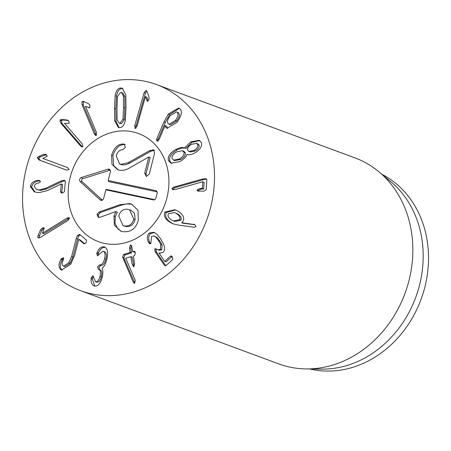 <?xml version="1.0" encoding="UTF-8"?>
<svg xmlns="http://www.w3.org/2000/svg" width="451" height="451" viewBox="0 0 451 451"><rect width="100%" height="100%" fill="white"/><g stroke="black" fill="none" stroke-linecap="round" stroke-linejoin="round"><path stroke-width="0.68" d="M30.307 186.466C31.215 182.897 33.729 180.885 37.856 180.428L39.575 180.513L40.443 181.719L38.668 182.976C36.001 183.365 34.513 184.515 34.208 186.421L36.475 189.465L39.226 189.899L45.241 188.45L60.784 181.099L63.664 180.299L64.516 180.434L65.389 181.618L64.408 191.782L62.334 193.079L61.342 192.915L60.513 191.754L61.263 183.98L47.451 190.564L38.989 192.667L34.361 191.9L30.307 186.466L31.638 186.956L35.048 192.126M65.085 180.795L62.114 181.59L46.577 188.946L40.556 190.395L36.475 189.465M40.139 180.857L39.192 180.919C35.065 181.375 32.545 183.388 31.638 186.956M37.856 180.428L39.192 180.919M61.263 183.98L62.599 184.476L61.849 192.244L62.114 193.067M42.806 158.425L67.526 167.558L69.127 169.604L66.579 170.123L38.961 159.919L37.253 157.709L38.966 156.356L43.905 154.332L45.861 154.287L47.242 156.176L42.806 158.425M46.56 154.637L40.297 156.847L38.589 158.2L40.297 160.415L66.607 170.134M38.966 156.356L40.297 156.847M64.504 123.343L82.291 143.948L82.888 146.665L81.727 146.879L80.498 145.921L60.626 122.903L60 119.983L61.99 119.526L67.007 120L68.71 120.902L69.178 123.354L64.504 123.343M68.259 120.485L63.32 120.022L61.33 120.473L61.962 123.399L82.375 146.958M61.99 119.526L63.32 120.022M85.436 106.261L96.48 132.498L96.317 135.373L95.589 135.447L94.298 133.846L81.964 104.531L82.15 101.441L83.576 101.419L88.638 103.792L89.974 105.252L89.76 107.828L85.436 106.261M85.498 106.222L89.461 107.913M84.343 101.768L83.486 101.932L83.3 105.027L96.243 135.413M175.326 120.518L176.662 121.009C179.385 117.271 180.028 114.531 178.59 112.795L176.521 111.848L170.224 115.676C167.501 119.38 166.87 122.097 168.341 123.833L169.063 124.279L175.326 120.518C178.049 116.781 178.697 114.041 177.26 112.299L178.59 112.795M177.26 112.299L176.521 111.848M169.063 124.279L170.399 124.775L176.662 121.009M168.42 114.013L178.681 108.014L179.955 108.809C182.497 111.498 181.505 116.02 176.972 122.384L167.033 128.276L165.957 127.622L164.97 125.603L159.524 138.637L158.797 139.9L156.655 140.836L156.706 138.987L163.984 121.855L168.42 114.013L169.756 114.503L165.32 122.345L158.042 139.483L157.991 141.332M165.083 125.558L166.419 126.054L167.727 128.445M165.957 127.622L167.293 128.112M179.323 108.33L169.756 114.503M156.706 138.987L158.042 139.483M156.903 140.994L157.196 141.039M193.845 150.51L195.182 151.006C198.237 149.196 199.551 147.223 199.128 145.092L197.865 143.858L196.535 143.367L191.602 144.286C188.524 146.068 187.193 148.029 187.61 150.183L188.913 151.474L193.845 150.51C196.901 148.706 198.22 146.733 197.792 144.596L199.128 145.092M197.792 144.596L196.535 143.367M188.913 151.474L190.249 151.97L195.182 151.006M185.288 152.68L183.822 151.22L182.486 150.724L176.792 151.846C173.139 153.994 171.589 156.266 172.13 158.667L173.59 160.116L179.357 158.972L180.693 159.462C184.301 157.343 185.835 155.076 185.288 152.68L183.957 152.184L182.486 150.724M173.59 160.116L174.926 160.612L180.693 159.462M179.357 158.972C182.965 156.847 184.498 154.586 183.957 152.184M168.477 160.669C167.479 156.728 169.892 153.007 175.727 149.518C179.611 147.562 182.57 147.043 184.617 147.956L190.621 141.873L199.173 140.295L201.445 142.595C202.217 146.513 199.945 149.991 194.64 153.024C191.309 154.682 188.783 155.15 187.064 154.428L186.973 154.479C186.139 156.931 183.833 159.282 180.062 161.537L171.03 163.239L168.477 160.669L169.813 161.165L171.735 163.448M190.621 141.873L191.957 142.364L185.953 148.447C183.907 147.533 180.941 148.058 177.063 150.008C171.228 153.503 168.809 157.219 169.813 161.165M199.782 140.577L191.957 142.364M184.713 147.905L186.043 148.396M184.386 147.86L185.953 148.447M175.727 149.518L177.063 150.008M171.944 188.569L173.449 187.216L202.149 179.126L205.994 178.743L206.857 179.977L206.237 189.724L204.196 191.1L197.848 191.1L197.031 190.034L199.331 188.693L202.386 188.4L202.809 181.753L174.779 189.629L172.789 189.629L171.944 188.569L173.274 189.065L173.562 189.77M202.809 181.753L204.145 182.243L203.722 188.896L200.661 189.183L198.361 190.531L198.632 191.258M206.541 179.086L203.486 179.622L174.785 187.706L173.274 189.065M173.449 187.216L174.785 187.706M69.589 218.036L43.781 233.719L42.445 233.223L67.024 218.098L69.121 217.557L69.572 217.996L68 220.426L40.545 237.327L38.296 237.908L37.805 237.429L38.2 235.185L40.579 229.852L42.016 228.195L43.832 227.744L44.294 228.178L42.445 233.223M44.316 228.245L43.352 228.685L41.909 230.348L39.536 235.681L39.147 237.936M38.2 235.185L39.536 235.681M60.462 269.461C58.421 266.902 58.568 263.587 60.908 259.511L61.353 258.761L63.535 257.718L63.315 259.979C61.872 262.657 61.753 264.596 62.96 265.797L63.54 266.135L68.778 262.786L71.613 256.467L76.27 238.421L77.549 235.343L79.641 234.368L86.502 240.163L86.107 242.723L83.954 243.788L78.711 239.357L74.601 255.418L70.666 264.331L61.488 270.042L60.462 269.461L62.176 270.217M80.115 234.768L78.886 235.834L77.606 238.912L72.949 256.957L70.114 263.277L64.876 266.626L63.54 266.135M63.766 258.203L62.244 260.007C59.904 264.077 59.752 267.392 61.793 269.957M60.908 259.511L62.244 260.007M78.711 239.357L80.041 239.847L84.833 243.895M97.168 252.442C98.803 248.529 101.086 246.663 104.023 246.855C107.434 247.96 108.415 252.041 106.972 259.099C105.433 264.314 103.792 267.33 102.05 268.136L102.022 268.249C103.003 269.98 103.11 272.878 102.332 276.942C100.686 283.279 98.115 286.334 94.631 286.103C91.976 285.167 90.814 282.721 91.153 278.769L91.305 277.562L92.883 275.708L95.573 281.734C97.557 281.909 99.04 280.088 100.015 276.266C100.855 272.122 100.325 269.799 98.425 269.292L97.63 266.868L99.491 264.951C101.74 265.149 103.448 263.034 104.609 258.609C105.568 254.347 105.027 251.878 102.986 251.207L97.41 255.802L96.796 253.445L97.14 252.436L98.504 252.932L98.104 255.537M97.14 252.436L98.47 252.926M96.796 253.445L98.132 253.941M104.609 258.609L105.946 259.099C104.784 263.531 103.076 265.645 100.827 265.442L98.961 267.358L99.598 269.754M104.649 251.793L102.986 251.207M104.322 251.697C106.363 252.374 106.904 254.838 105.946 259.099M99.491 264.951L100.827 265.442M100.015 276.266L101.351 276.762C100.376 280.578 98.893 282.405 96.903 282.225L95.257 281.644M101.351 276.762C102.191 272.618 101.661 270.29 99.761 269.788L98.425 269.292M95.573 281.734L96.903 282.225M91.305 277.562L92.635 278.053L92.483 279.259L94.772 286.12M93.481 276.446L92.635 278.053M91.153 278.769L92.483 279.259M94.631 286.103L94.09 285.94M104.531 247.007L105.004 247.221M105.354 247.351C102.422 247.159 100.139 249.02 98.504 252.932M123.529 254.511L130.13 252.453L129.555 247.802L130.345 245.023L131.912 247.063L132.6 251.342L132.814 251.619L133.958 251.258L135.435 252.988L134.635 255.469L133.378 256.196L134.618 263.931L133.823 266.704L132.261 264.664L130.807 256.658L125.739 258.237L134.979 279.671L135.283 280.708L134.522 283.251L133.158 282.016L122.644 257.126L123.529 254.511L124.859 255.007L123.974 257.622L124.837 260.221L134.798 283.098M123.506 259.731L124.837 260.221M134.522 283.251L134.116 283.239M132.143 257.155L134.048 266.597M133.823 266.704L133.333 266.699M134.46 251.28L134.9 251.607M135.052 251.827L134.144 252.109L132.6 251.342M130.345 245.023L130.829 245.028M131.681 245.519L130.891 248.292L131.466 252.943L124.859 255.007M148.368 242.012C146.789 238.387 147.077 235.405 149.242 233.066L153.876 232.242L156.987 234.328L160.556 238.793L163.6 244.098C165.134 247.808 164.919 250.581 162.958 252.419L159.53 253.174L158.944 252.966L164.525 261.157L164.835 261.287L170.472 256.174L171.425 255.976L172.553 256.974L172.733 259.494L166.013 265.594L165.134 265.763L164.074 264.805L155.054 251.568L154.727 248.907L155.894 248.772L157.833 249.747L160.449 249.318L160.781 244.465L158.549 240.614L155.82 237.119L154.09 235.952L151.502 236.386L150.865 243.619L149.85 243.782L148.368 242.012L149.698 242.508L150.516 243.811M154.09 235.952L157.151 237.615L159.885 241.105L162.112 244.955L161.785 249.815L159.169 250.243L157.833 249.747M160.781 244.465L162.112 244.955M156.66 249.155L156.063 249.397L156.39 252.064L165.771 265.757M172.135 256.461L166.171 261.777L164.525 261.157M158.994 252.915L160.111 253.327M149.242 233.066L150.572 233.556C148.413 235.901 148.12 238.883 149.698 242.508M154.546 232.536L150.572 233.556M179.616 219.66L180.952 220.156C181.838 217.765 180.53 215.584 177.04 213.611L174.374 212.534L168.308 213.813C167.422 216.232 168.736 218.419 172.248 220.376L173.596 220.962L179.616 219.66C180.501 217.275 179.199 215.093 175.704 213.114L177.04 213.611M175.704 213.114L174.374 212.534M173.596 220.962L174.932 221.458L180.952 220.156M171.098 222.941C165.32 219.586 163.251 215.956 164.897 212.049L174.881 209.709L177.085 210.668C182.616 213.915 184.668 217.348 183.241 220.979L181.64 222.755L194.888 224.609L196.01 226.639L194.432 227.231L178.534 225.117L173.229 223.882L171.098 222.941L173.9 224.113M193.688 224.248L195.024 224.739L182.976 223.251L181.64 222.755M194.528 224.451L194.888 224.609M164.897 212.049L166.227 212.545C164.587 216.446 166.656 220.077 172.434 223.431M175.557 209.974L166.227 212.545M135.142 128.501L134.708 125.733L144.117 92.664L146.107 90.313L147.285 91.981L149.027 97.162L149.044 99.355L147.347 101.278L145.402 96.711L136.98 126.308L135.063 128.479M145.464 96.723L146.8 97.219L148.131 101.035M146.823 90.893L145.453 93.154L136.044 126.224L135.881 128.309M119.103 123.146L121.313 123.749L124.369 119.633L124.865 107.986L124.758 96.429L122.751 92.979L120.502 92.376L117.486 96.491L116.989 108.099L117.091 119.69L119.103 123.146L119.983 123.253L123.033 119.137L123.529 107.49L123.427 95.939L121.415 92.489M114.717 120.879L114.498 108.33L115.146 95.742C116.042 90.91 117.852 88.323 120.575 87.984L122.204 88.176L125.801 94.749L126.021 107.259L125.372 119.887C124.487 124.718 122.661 127.306 119.904 127.65L118.314 127.458L114.717 120.879L116.054 121.37L119.013 127.633M122.841 88.497L121.911 88.475C119.188 88.819 117.378 91.401 116.476 96.232L115.834 108.826L116.054 121.37M115.146 95.742L116.476 96.232M214.434 172.271A109.824 93.943 110.3 0 1 80.47 290.636A109.824 93.943 110.3 0 1 30.409 155.065A109.824 93.943 110.3 0 1 156.587 84.596A109.824 93.943 110.3 0 1 214.434 172.271M68.174 195.672A57.66 49.317 110.3 0 1 138.508 133.53A57.66 49.317 110.3 0 1 164.79 204.709A57.66 49.317 110.3 0 1 98.549 241.702A57.66 49.317 110.3 0 1 68.174 195.672M381.867 174.255A104.333 89.247 110.3 0 1 428.45 253.874A104.333 89.247 110.3 0 1 309.933 368.969M378.93 171.803L390.961 181.849A104.333 89.247 110.3 0 1 415.715 297.401A104.333 89.247 110.3 0 1 321.783 369.11L306.116 368.924A109.824 93.943 -69.7 0 0 412.778 245.541A109.824 93.943 -69.7 0 0 378.93 171.803A109.824 93.943 -69.7 0 0 354.926 157.861L156.587 84.596M80.47 290.636L278.808 363.906A109.824 93.943 -69.7 0 0 306.116 368.924M119.678 164.096L120.609 164.367L128.253 162.676L149.478 150.73L153.481 149.828L154.631 152.945L149.27 174.148L146.304 176.42L144.726 173.184L148.836 156.954L129.939 167.704C126.224 170.016 122.638 170.828 119.188 170.145L117.598 169.677L111.989 164.361L111.611 155.071C114.165 147.708 117.948 144.027 122.96 144.021L124.228 144.179L125.429 147.398L122.847 149.608C119.549 149.873 117.333 151.959 116.195 155.86L119.678 164.096L121.945 164.863L125.626 164.801L129.589 163.166L150.809 151.226L154.507 150.234M118.28 169.909L113.675 165.585L112.947 155.567C115.501 148.204 119.284 144.517 124.296 144.517L125.215 144.568M146.716 176.454L146.192 175.811L146.062 173.68L150.172 157.444L148.836 156.954M122.96 144.021L124.296 144.517M111.611 155.071L112.947 155.567M120.609 164.367L121.945 164.863M149.478 150.73L150.809 151.226M129.696 203.598L131.591 204.156L137.995 210.262L138.322 220.156C135.903 228.77 130.615 232.586 122.452 231.6L120.642 231.07L114.43 225.235L113.917 216.142L115.941 211.519L100.145 217.23L98.284 217.326L96.988 214.321L99.023 212.038L119.893 204.698L129.696 203.598L132.244 204.416M121.325 231.301L117.948 228.984L115.039 223.482L115.253 216.632L117.356 212.173L115.941 211.519M116.02 211.677L117.356 212.173M133.778 219.192L129.522 209.738L128.315 209.382C123.523 208.627 120.327 210.831 118.737 215.995L122.948 225.534L124.143 225.883C128.952 226.639 132.16 224.406 133.778 219.192L135.114 219.682L134.528 213.272L130.858 210.228L129.522 209.738M124.143 225.883L125.474 226.374C130.283 227.135 133.496 224.902 135.114 219.682M119.893 204.698L121.229 205.188L126.139 203.965L131.032 204.094M98.983 217.461L98.453 216.779L98.324 214.811L100.359 212.534L121.229 205.188M122.948 225.534L125.474 226.374M105.833 189.82L103.651 198.451A2.402 2.058 110.3 0 1 101.74 200.357A2.402 2.058 110.3 0 1 100.212 199.917L80.25 181.68A2.402 2.058 110.3 0 1 79.652 179.357A2.402 2.058 110.3 0 1 81.304 177.514L107.986 169.187A2.402 2.058 110.3 0 1 109.954 169.751A2.402 2.058 110.3 0 1 110.371 171.887L108.184 180.518L155.696 190.615A2.402 2.058 110.3 0 1 156.711 191.235A2.402 2.058 110.3 0 1 157.128 193.366L155.95 198.017A2.402 2.058 110.3 0 1 154.039 199.923A2.402 2.058 110.3 0 1 153.346 199.911L105.833 189.82L106.729 189.465L154.738 199.669M157.078 191.889A1.669 1.426 -69.7 0 0 156.852 191.822L108.719 181.595L108.184 180.518M110.32 170.41A1.669 1.426 -69.7 0 0 109.435 170.377L82.747 178.703A1.669 1.426 -69.7 0 0 82.02 181.595L101.982 199.832A1.669 1.426 -69.7 0 0 102.445 200.097M104.418 243.399A57.66 49.317 110.3 0 1 98.549 241.702A57.66 49.317 110.3 0 1 72.261 170.523A57.66 49.317 110.3 0 1 138.508 133.53A57.66 49.317 110.3 0 1 165.94 201.326A57.66 49.317 110.3 0 1 104.418 243.399M60.784 181.099L62.114 181.59M63.664 180.299L65 180.789M45.241 188.45L46.577 188.946M39.226 189.899L40.556 190.395M38.623 180.361L39.959 180.851M60.513 191.754L61.849 192.244M43.905 154.332L45.235 154.828M37.253 157.709L38.589 158.2M38.961 159.919L40.297 160.415M67.007 120L68.191 120.434M60 119.983L61.33 120.473M60.626 122.903L61.962 123.399M80.498 145.921L81.834 146.417M82.15 101.441L83.486 101.932M81.964 104.531L83.3 105.027M94.298 133.846L95.635 134.336M163.984 121.855L165.32 122.345M202.386 188.4L203.722 188.896M202.042 188.597L203.378 189.093M199.331 188.693L200.661 189.183M197.031 190.034L198.361 190.531M204.799 178.59L206.13 179.081M202.149 179.126L203.486 179.622M67.024 218.098L68.355 218.588M42.016 228.195L43.352 228.685M40.579 229.852L41.909 230.348M37.805 237.429L39.136 237.919M76.27 238.421L77.606 238.912M77.549 235.343L78.886 235.834M71.613 256.467L72.949 256.957M68.778 262.786L70.114 263.277M61.353 258.761L62.689 259.257M99.299 264.912L100.629 265.408M122.644 257.126L123.974 257.622M133.158 282.016L134.494 282.506M132.261 264.664L133.597 265.154M129.555 247.802L130.891 248.292M130.243 252.081L131.579 252.571M130.13 252.453L131.466 252.943M148.802 242.847L150.138 243.337M155.82 237.119L157.151 237.615M158.549 240.614L159.885 241.105M160.449 249.318L161.785 249.815M154.727 248.907L156.063 249.397M155.054 251.568L156.39 252.064M164.074 264.805L165.404 265.295M170.472 256.174L171.803 256.67M146.84 100.674L148.029 101.114M144.117 92.664L145.453 93.154M134.708 125.733L136.044 126.224M123.427 95.939L124.758 96.429M123.529 107.49L124.865 107.986M119.983 123.253L121.313 123.749M123.033 119.137L124.369 119.633M120.575 87.984L121.911 88.475M114.498 108.33L115.834 108.826M123.878 144.078L124.538 144.32M128.253 162.676L129.589 163.166M153.171 149.738L153.757 149.957M144.726 173.184L146.062 173.68M113.917 216.142L115.253 216.632M99.023 212.038L100.359 212.534M96.988 214.321L98.324 214.811M153.346 199.911L154.631 199.725M155.696 190.615L156.852 191.822M107.986 169.187L109.435 170.377M81.304 177.514L82.747 178.703M80.25 181.68L82.02 181.595M100.212 199.917L101.982 199.832M130.886 256.658L132.222 257.149M132.735 251.619L134.065 252.109M164.694 261.321L166.03 261.811"/></g></svg>
